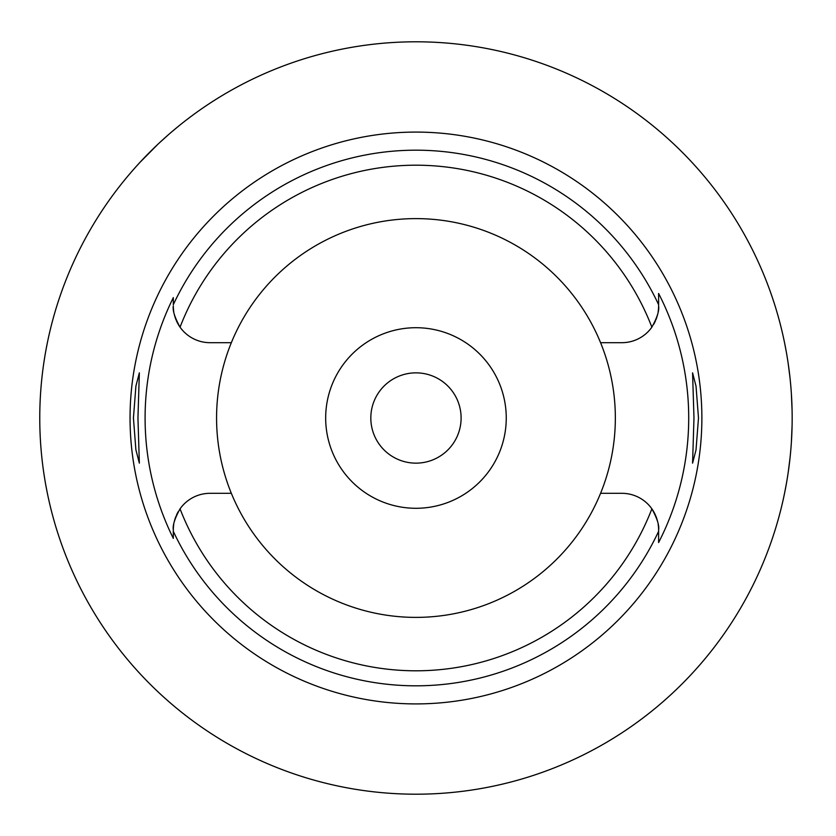 <?xml version="1.0" encoding="UTF-8"?>
<svg xmlns="http://www.w3.org/2000/svg" width="836" height="836" viewBox="0 0 836 836"><rect width="100%" height="100%" fill="white"/><g stroke="black" fill="none" stroke-linecap="round" stroke-linejoin="round"><path stroke-width="1.25" d="M231.342 342.687A199.386 199.386 0 0 0 415.962 617.386A199.386 199.386 0 0 0 600.572 342.687A199.386 199.386 0 0 0 231.342 342.687L210.024 342.687A36.721 36.721 0 0 1 180.053 327.169C174.755 317.534 172.509 310.469 173.313 305.966A36.721 36.721 0 0 0 173.763 311.724M658.151 311.724A36.721 36.721 0 0 0 658.611 305.966C659.405 310.48 657.159 317.544 651.871 327.169A36.721 36.721 0 0 1 621.89 342.687L600.572 342.687M174.316 314.503A36.721 36.721 0 0 0 175.027 317.053M175.226 317.68A36.721 36.721 0 0 0 176.156 320.136M176.553 321.066A36.721 36.721 0 0 0 180.053 327.169A252.785 252.785 0 0 1 651.871 327.169M173.313 537.747L173.313 538.374A270.864 270.864 0 0 1 173.313 297.626L173.313 304.032M173.313 304.743L173.313 297.637M173.313 531.121L173.313 533.472M178.235 511.663A36.721 36.721 0 0 0 176.553 514.934M176.02 516.199A36.721 36.721 0 0 0 174.316 521.497M173.763 524.276A36.721 36.721 0 0 0 173.313 530.034C172.509 525.52 174.755 518.456 180.053 508.831A36.721 36.721 0 0 1 210.024 493.313L231.342 493.313M655.361 514.934A36.721 36.721 0 0 0 621.89 493.313L600.572 493.313M180.053 508.831A252.785 252.785 0 0 0 651.871 508.831C657.159 518.466 659.405 525.53 658.611 530.034L658.611 542.543A272.745 272.745 0 0 0 658.611 293.457L658.611 305.37M173.313 538.374L173.313 530.034M415.962 132.088A285.912 285.912 0 0 0 130.05 418A285.912 285.912 0 0 0 415.962 703.912A285.912 285.912 0 0 0 701.874 418A285.912 285.912 0 0 0 415.962 132.088M137.95 418L139.351 372.856L135.913 386.054L133.436 418L135.881 449.758L139.351 463.144L137.95 418M698.488 418L696.033 386.242L692.574 372.856L693.974 418L692.574 463.144L696.012 449.946L698.488 418M653.689 324.337A36.721 36.721 0 0 0 655.361 321.066M655.894 319.833A36.721 36.721 0 0 0 657.598 314.503M658.611 304.879L658.611 301.211M658.611 542.01L658.611 532.731M658.611 531.215L658.611 530.034A36.721 36.721 0 0 0 658.151 524.276M657.598 521.497A36.721 36.721 0 0 0 656.908 518.999M656.688 518.32A36.721 36.721 0 0 0 655.758 515.843M415.962 508.288A90.288 90.288 0 0 0 506.25 418A90.288 90.288 0 0 0 415.962 327.712A90.288 90.288 0 0 0 325.674 418A90.288 90.288 0 0 0 415.962 508.288M415.962 463.144A45.144 45.144 0 0 0 461.106 418A45.144 45.144 0 0 0 415.962 372.856A45.144 45.144 0 0 0 370.818 418A45.144 45.144 0 0 0 415.962 463.144M123.801 180.994L126.393 177.838M126.549 177.64L128.744 175.027M128.974 174.766L131.001 172.383M131.639 171.652L135.286 167.503M135.819 166.907L138.954 163.448M139.779 162.56L157.69 144.461M159.331 142.925L168.36 134.763M172.206 131.451L178.956 125.849M47.359 342.76L45.938 350.117M44.841 356.376L43.921 362.228M43.911 473.761L44.841 479.634M45.938 485.904L47.359 493.24M415.962 794.2A376.2 376.2 0 0 1 39.762 418A376.2 376.2 0 0 1 415.962 41.8A376.2 376.2 0 0 1 792.162 418A376.2 376.2 0 0 1 415.962 794.2M782.945 335.236L783.353 337.075M783.405 337.336L784.523 342.582M784.628 343.084L786.237 351.496M788.17 363.388L789.999 377.705M791.378 393.725L792.089 410.476M792.089 425.524L791.389 442.087M790.02 458.023L788.212 472.34M786.268 484.295L784.659 492.717M784.544 493.303L783.426 498.58M783.363 498.893L782.945 500.764M658.611 531.341A267.813 267.813 0 0 1 173.313 531.341M173.313 304.659A267.813 267.813 0 0 1 658.611 304.659"/></g></svg>
